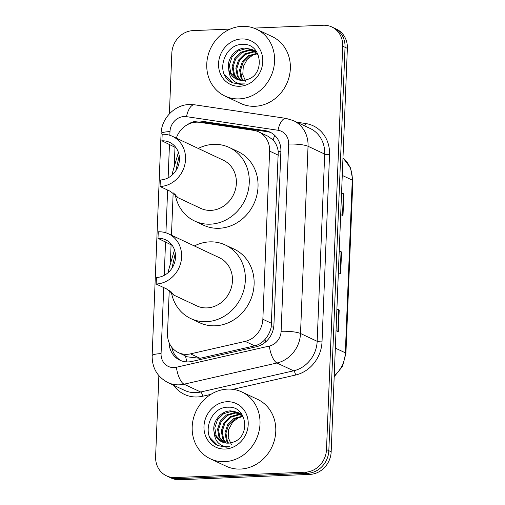<?xml version="1.0" encoding="UTF-8"?>
<svg xmlns="http://www.w3.org/2000/svg" width="505" height="505" viewBox="0 0 505 505"><rect width="100%" height="100%" fill="white"/><g stroke="black" fill="none" stroke-linecap="round" stroke-linejoin="round"><path stroke-width="0.76" d="M169.244 290.337L167.515 333.401A22.169 19.941 -64.9 0 0 178.435 352.629A22.169 19.941 -64.9 0 0 190.53 353.853L245.19 341.386A22.169 19.941 -64.9 0 0 262.859 319.255L269.613 151.109A22.169 19.941 -64.9 0 0 258.693 131.874A22.169 19.941 -64.9 0 0 253.668 130.359L199.828 122.361A22.169 19.941 -64.9 0 0 196.306 122.178A22.169 19.941 -64.9 0 0 176.314 138.136M178.435 352.629L187.412 356.846L200.03 358.316L254.684 345.843C258.787 344.839 262.246 342.668 265.068 339.335C268.155 335.8 270.2 331.678 271.217 326.981L278.255 151.645C277.617 146.961 275.894 143.073 273.079 139.98L268.067 136.274L258.693 131.874M175.001 147.106L174.301 164.453M173.164 192.822L171.46 235.216M171.081 244.622L170.387 261.969M169.011 342.415A22.169 19.941 -64.9 0 0 179.944 360.204A22.169 19.941 -64.9 0 0 192.039 361.428L256.262 346.777A22.169 19.941 -64.9 0 0 273.931 324.652L280.894 151.361A22.169 19.941 -64.9 0 0 269.973 132.127A22.169 19.941 -64.9 0 0 264.942 130.612L201.684 121.213A22.169 19.941 -64.9 0 0 198.168 121.03A22.169 19.941 -64.9 0 0 187.286 124.754M198.951 122.254A22.169 19.941 115.1 0 1 200.504 122.128A22.169 19.941 115.1 0 1 204.02 122.311L267.278 131.71A22.169 19.941 115.1 0 1 271.122 132.72M253.826 28.11L323.232 25.25A22.169 19.941 115.1 0 1 331.779 26.948A22.169 19.941 115.1 0 1 342.699 46.176L326.495 449.589A22.169 19.941 115.1 0 1 305.279 472.194L175.084 477.553A22.169 19.941 115.1 0 1 166.536 475.855A22.169 19.941 115.1 0 1 155.616 456.627L158.867 375.651M169.383 113.865L171.82 53.214A22.169 19.941 115.1 0 1 193.036 30.609L230.236 29.082M166.536 475.855L171.214 478.052A22.169 19.941 115.1 0 0 179.761 479.75L309.956 474.391A22.169 19.941 115.1 0 0 331.173 451.786L347.371 48.373A22.169 19.941 115.1 0 0 336.45 29.145L334.114 28.046A22.169 19.941 115.1 0 1 345.035 47.274L328.831 450.687A22.169 19.941 115.1 0 1 307.614 473.292L177.419 478.652A22.169 19.941 115.1 0 1 168.872 476.954A22.169 19.941 115.1 0 0 177.419 478.652L307.614 473.292A22.169 19.941 115.1 0 0 328.831 450.687L345.035 47.274A22.169 19.941 115.1 0 0 334.114 28.046L331.779 26.948M181.131 360.715A22.169 19.941 115.1 0 1 171.738 347.225M341.569 192.841L343.867 193.92L342.996 215.692L340.698 214.612M336.911 308.934L339.209 310.013L338.331 331.779L336.033 330.699M339.24 250.89L341.538 251.97L340.667 273.735L338.363 272.656M339.227 251.193L341.052 251.78A5.908 1.098 2.3 0 1 341.538 251.97M336.898 309.237L338.716 309.824A5.908 1.098 2.3 0 1 339.209 310.013M341.557 193.15L343.381 193.737A5.908 1.098 2.3 0 1 343.867 193.92M239.206 98.885A36.947 33.235 115.1 0 1 224.965 96.051A36.947 33.235 115.1 0 1 207.89 56.087A36.947 33.235 115.1 0 1 242.122 26.329A36.947 33.235 115.1 0 1 256.37 29.164A36.947 33.235 115.1 0 1 273.445 69.128A36.947 33.235 115.1 0 1 239.206 98.885M256.37 29.164L272.144 36.568A36.947 33.235 115.1 0 1 289.22 76.533A36.947 33.235 115.1 0 1 254.987 106.29A36.947 33.235 115.1 0 1 240.74 103.456L224.965 96.051M252.513 49.724L246.282 48.53L238.221 50.898L232.06 56.989L229.371 65.132L230.785 73.099L236.712 79.203M258.333 55.045L252.052 49.496L245.354 48.095C235.128 48.025 226.24 59.489 228.746 69.425A16.703 15.024 115.1 0 0 236.485 79.096A16.703 15.024 115.1 0 0 242.93 80.377A16.703 15.024 115.1 0 0 247.747 79.361C265.561 73.976 261.615 43.279 243.29 44.446C225.041 43.279 215.382 71.476 229.491 81.084L232.319 82.751L240.721 84.423L244.414 83.906L240.992 83.931C233.354 82.694 229.27 77.858 228.746 69.425M256.224 51.466L254.773 50.936M254.28 50.79L249.994 50.273L241.933 52.64L235.772 58.732L233.076 66.875L234.49 74.841L238.701 79.91M256.502 51.586L254.337 50.658M253.845 50.5L249.066 49.837L241.005 52.204L234.844 58.296L232.148 66.439L233.569 74.405L238.19 79.758M255.915 52.122L253.706 52.015L245.645 54.382L239.484 60.474L236.788 68.617L238.202 76.583L240.828 80.308M255.517 51.762L252.778 51.579L244.717 53.947L238.556 60.038L235.86 68.181L237.274 76.148L240.279 80.238M257.417 53.757L249.35 56.124L243.189 62.216L240.5 70.359L241.914 78.325L243.12 80.371M257.058 53.322L248.428 55.689L242.261 61.78L239.572 69.924L240.986 77.89L242.526 80.39M241.617 38.948A24.095 21.671 115.1 0 1 262.777 61.692A24.095 21.671 115.1 0 1 239.717 86.26A24.095 21.671 115.1 0 1 218.558 63.516A24.095 21.671 115.1 0 1 241.617 38.948M245.967 81.804L242.779 74.784L243.271 66.609L247.311 59.236L253.946 54.243M224.599 74.86L232.489 82.833M160.079 186.515A26.601 23.931 115.1 0 0 184.729 165.091A26.601 23.931 115.1 0 0 172.432 136.318A26.601 23.931 115.1 0 0 162.174 134.273L161.916 140.807A19.954 17.946 115.1 0 1 169.604 142.334A19.954 17.946 115.1 0 1 178.827 163.917A19.954 17.946 115.1 0 1 160.338 179.988L160.079 186.515L170.387 191.357L177.659 197.209L177.249 197.354L174.648 193.787M161.916 140.807L176.106 147.832M172.281 174.926L172.622 172.205L178.404 152.39M177.249 197.354L200.662 208.344A26.601 23.931 -64.9 0 0 210.913 210.383A26.601 23.931 -64.9 0 0 235.564 188.958A26.601 23.931 -64.9 0 0 223.267 160.186L172.432 136.318M198.25 148.438A40.64 36.562 115.1 0 1 213.564 144.361A40.64 36.562 115.1 0 1 229.238 147.473A40.64 36.562 115.1 0 1 248.018 191.439A40.64 36.562 115.1 0 1 210.364 224.169A40.64 36.562 115.1 0 1 194.69 221.051A40.64 36.562 115.1 0 1 175.33 195.107M229.238 147.473L238 151.588A40.64 36.562 115.1 0 1 256.786 195.549A40.64 36.562 115.1 0 1 219.126 228.285A40.64 36.562 115.1 0 1 203.458 225.167L194.69 221.051M179.218 155.691L175.835 170.772M156.159 284.031A26.601 23.931 115.1 0 0 180.809 262.606A26.601 23.931 115.1 0 0 168.512 233.834A26.601 23.931 115.1 0 0 158.261 231.789L157.996 238.322A19.954 17.946 115.1 0 1 165.691 239.85A19.954 17.946 115.1 0 1 174.913 261.432A19.954 17.946 115.1 0 1 156.424 277.504L156.159 284.031L166.473 288.873L173.745 294.724L173.335 294.87L170.728 291.303M157.996 238.322L172.186 245.348M168.367 272.441L168.708 269.72L174.49 249.899M173.335 294.87L196.742 305.86A26.601 23.931 -64.9 0 0 207 307.898A26.601 23.931 -64.9 0 0 231.65 286.474A26.601 23.931 -64.9 0 0 219.353 257.702L168.512 233.834M194.33 245.954A40.64 36.562 115.1 0 1 209.651 241.876A40.64 36.562 115.1 0 1 225.318 244.988A40.64 36.562 115.1 0 1 244.104 288.948A40.64 36.562 115.1 0 1 206.444 321.685A40.64 36.562 115.1 0 1 190.776 318.567A40.64 36.562 115.1 0 1 171.416 292.622M225.318 244.988L234.086 249.104A40.64 36.562 115.1 0 1 252.866 293.064A40.64 36.562 115.1 0 1 215.212 325.801A40.64 36.562 115.1 0 1 199.538 322.682L190.776 318.567M175.298 253.207L171.921 268.288M224.637 461.665A36.947 33.235 115.1 0 1 210.389 458.83A36.947 33.235 115.1 0 1 193.314 418.866A36.947 33.235 115.1 0 1 227.553 389.109A36.947 33.235 115.1 0 1 241.794 391.943A36.947 33.235 115.1 0 1 258.876 431.908A36.947 33.235 115.1 0 1 224.637 461.665M241.794 391.943L257.575 399.348A36.947 33.235 115.1 0 1 274.651 439.312A36.947 33.235 115.1 0 1 240.412 469.069A36.947 33.235 115.1 0 1 226.171 466.235L210.389 458.83M237.943 412.503L231.713 411.31L223.652 413.677L217.491 419.769L214.795 427.912L216.209 435.878L222.143 441.982M243.763 417.824L237.483 412.276L230.785 410.874C220.552 410.805 211.671 422.268 214.177 432.204A16.703 15.024 115.1 0 0 221.916 441.875A16.703 15.024 115.1 0 0 228.355 443.156A16.703 15.024 115.1 0 0 233.177 442.14C250.991 436.756 247.046 406.058 228.721 407.226C210.471 406.058 200.813 434.256 214.915 443.863L217.75 445.53L226.152 447.203L229.838 446.685L226.417 446.71C218.785 445.473 214.701 440.638 214.177 432.204M241.655 414.245L240.203 413.715M239.705 413.57L235.425 413.052L227.364 415.419L221.203 421.511L218.507 429.654L219.921 437.62L224.125 442.689M241.933 414.365L239.768 413.437M239.275 413.279L234.497 412.617L226.436 414.984L220.275 421.075L217.579 429.218L218.993 437.185L223.62 442.538M241.346 414.902L239.136 414.794L231.069 417.162L224.908 423.253L222.219 431.396L223.633 439.363L226.259 443.087M240.948 414.542L238.208 414.359L230.141 416.726L223.98 422.818L221.291 430.961L222.705 438.927L225.71 443.018M242.848 416.537L234.781 418.904L228.62 424.995L225.931 433.138L227.345 441.105L228.544 443.15M242.488 416.101L233.853 418.468L227.692 424.56L225.003 432.703L226.417 440.669L227.957 443.169M227.042 401.727A24.095 21.671 115.1 0 1 248.207 424.471A24.095 21.671 115.1 0 1 225.142 449.04A24.095 21.671 115.1 0 1 203.982 426.296A24.095 21.671 115.1 0 1 227.042 401.727M231.391 444.583L228.203 437.564L228.702 429.389L232.742 422.016L239.376 417.023M210.023 437.639L217.914 445.612M186.945 361.908A22.169 7.922 -102.9 0 1 185.524 355.956M280.881 151.601A22.169 4.109 -177.7 0 0 278.255 151.645M273.079 139.98A22.169 9.349 -81.5 0 1 274.796 135.441M273.729 326.937A22.169 4.109 -177.7 0 0 271.217 326.981M265.674 341.91A22.169 7.922 -102.9 0 1 265.068 339.335M278.4 155.231L269.613 151.109M271.646 323.383L262.859 319.255M254.684 345.843L245.19 341.386M200.03 358.316L190.53 353.853M163.721 287.579L161.07 353.62A14.778 13.294 -64.9 0 0 174.048 367.577A14.778 13.294 -64.9 0 0 176.409 367.255L269.329 346.064A14.778 13.294 -64.9 0 0 281.115 331.312L288.633 144.089A14.778 13.294 -64.9 0 0 277.996 130.258L186.478 116.655A14.778 13.294 -64.9 0 0 184.129 116.529A14.778 13.294 -64.9 0 0 169.983 131.603L169.838 135.296M186.478 116.655A14.778 6.23 -81.5 0 1 194.494 104.781L189.362 104.51C174.44 104.819 161.347 118.631 161.063 133.749A14.778 2.74 2.3 0 1 169.983 131.603M288.633 144.089A14.778 2.74 2.3 0 1 308.037 146.273L300.519 333.496A29.555 26.588 115.1 0 1 276.955 363L184.035 384.198A29.555 26.588 115.1 0 1 179.307 384.829A29.555 26.588 115.1 0 1 167.912 382.563L184.565 390.384A29.555 26.588 -64.9 0 0 195.959 392.65A29.555 26.588 -64.9 0 0 200.687 392.013L293.607 370.815A29.555 26.588 -64.9 0 0 317.172 341.311L324.69 154.088A29.555 26.588 -64.9 0 0 310.127 128.453L293.474 120.632A29.555 26.588 115.1 0 1 308.037 146.273L324.69 154.088A3.693 0.682 -177.7 0 0 329.544 154.637L322.02 341.86A33.254 29.915 115.1 0 1 295.513 375.051L232.874 389.342M210.894 394.355L202.593 396.248A3.693 1.319 77.1 0 0 200.687 392.013L184.035 384.198A14.778 5.284 -102.9 0 1 176.409 367.255M296.852 122.216L305.62 123.523A33.254 29.915 115.1 0 1 329.544 154.637M202.593 396.248A33.254 29.915 115.1 0 1 173.619 385.246M342.699 46.176L347.371 48.373M175.084 477.553L179.761 479.75M305.279 472.194L309.956 474.391M326.495 449.589L331.173 451.786M269.329 346.064A14.778 5.284 -102.9 0 0 276.955 363L293.607 370.815A3.693 1.319 77.1 0 1 295.513 375.051M281.115 331.312A14.778 2.74 2.3 0 1 300.519 333.496L317.172 341.311A3.693 0.682 -177.7 0 0 322.02 341.86M169.472 144.354L168.127 177.842M167.635 190.063L165.918 232.811M165.558 241.87L164.213 275.358M304.654 125.884A3.693 1.559 98.5 0 0 305.62 123.523M277.996 130.258A14.778 6.23 -81.5 0 1 286.013 118.385L194.494 104.781M161.063 133.749L152.144 355.772A14.778 2.74 2.3 0 1 161.07 353.62M204.02 122.311L201.684 121.213M267.278 131.71L264.942 130.612M342.27 175.424L352.256 180.115A7.392 1.37 2.3 0 1 352.856 180.689L345.919 353.38A7.392 1.37 -177.7 0 0 345.319 352.799L352.256 180.115A29.555 26.588 -64.9 0 0 342.977 157.863M334.222 375.89A29.555 26.588 -64.9 0 0 345.319 352.799L335.333 348.115M340.174 273.508L341.052 251.78M342.51 215.458L343.381 193.737M337.845 331.551L338.716 309.824M172.622 172.205L172.521 174.705M168.708 269.72L168.607 272.22M293.474 120.632L286.013 118.385M152.144 355.772C152.106 368.019 157.358 376.945 167.912 382.563M345.919 353.38L342.554 366.314L334.184 376.705M342.977 157.806L350.533 167.894L352.856 180.689M252.052 49.496L252.98 49.932M237.483 412.276L238.41 412.711"/></g></svg>
